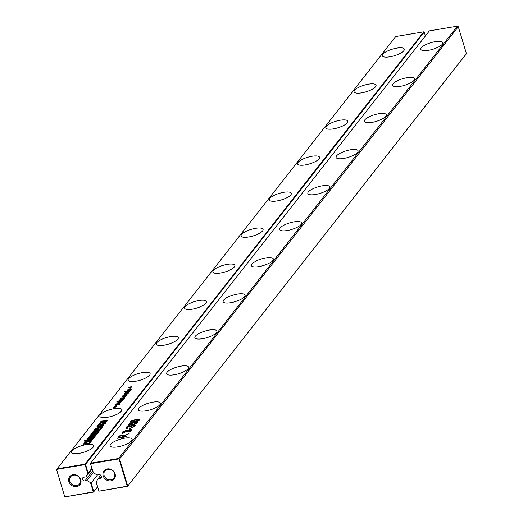 <?xml version="1.0" encoding="UTF-8"?>
<svg xmlns="http://www.w3.org/2000/svg" width="523" height="523" viewBox="0 0 523 523"><rect width="100%" height="100%" fill="white"/><g stroke="black" fill="none" stroke-linecap="round" stroke-linejoin="round"><path stroke-width="0.78" d="M64.702 496.562L56.576 469.641L64.702 496.562L65.159 496.85L93.512 492.084L97.494 486.998M56.811 469.726L57.066 468.824L395.774 36.505L423.78 31.798L85.072 464.117L57.066 468.824L56.576 469.641M92.368 433.711L91.662 434.77L92.819 434.639L93.774 434.404L94.715 433.24L92.793 434.149L93.82 432.841L95.153 432.613L95.944 433.149L94.336 434.744L92.087 435.286L90.44 435.411L90.368 435.071L92.107 433.253L93.467 432.9L92.368 433.711M91.806 434.352L91.832 435.326M96.173 432.665L95.944 433.149M96.984 426.5L101.665 426.807L88.642 443.419L89.708 443.243L102.985 426.297L98.291 426.016L102.24 420.969L101.174 421.152L96.984 426.5M89.132 441.752L87.38 442.04L86.426 443.262L88.171 442.968L87.714 443.556L83.092 444.334L83.549 443.746L85.177 443.471L86.138 442.249L84.504 442.523L84.968 441.942L89.59 441.164L89.132 441.752M87.576 438.607L88.282 437.705L92.525 436.038L89.145 436.607L89.603 436.019L94.232 435.241L93.512 436.156L89.309 437.803L92.63 437.248L92.172 437.836L87.576 438.607M91.479 438.81L91.355 438.385L90.048 440.484L85.752 441.334L87.269 439.228L91.571 438.516M94.042 430.351L96.01 428.134L100.455 427.258L97.893 429.22L99.076 429.017L98.618 429.605L94.042 430.351M98.396 427.781L98.546 428.383M103.802 421.342L103.103 422.407L104.26 422.277L105.215 422.041L106.149 420.878L104.234 421.78L105.254 420.472L106.587 420.25L107.378 420.786L105.77 422.381L103.521 422.917L101.88 423.048L101.808 422.708L103.541 420.891L104.901 420.538L103.802 421.342M103.247 421.989L103.266 422.963M107.614 420.302L107.378 420.786M105.3 423.342L104.332 423.663L103.404 424.846L104.097 424.879L103.593 425.526L99.782 425.264L100.37 424.506L105.816 422.682L105.3 423.342M95.487 430.514L96.435 430.357L95.323 431.769L96.069 431.645L97.265 430.122L98.357 429.932L96.716 432.037L92.12 432.809L93.748 430.73L94.813 430.553L93.637 432.057L94.375 431.933L95.487 430.514L95.774 431.2M116.832 401.716L117.675 401.35L116.832 401.716M122.382 400.781L118.263 401.474L122.382 400.781M121.63 401.742L118.211 402.586L120.931 402.638L116.394 403.861L120.166 402.664L117.159 402.887L120.8 401.756L118.133 401.638L121.63 401.742M115.603 406.796L116.825 406.822L115.4 407.057L114.936 407.646L114.302 407.757L114.766 407.169L113.341 407.404L115.433 406.319L116.067 406.214L115.668 407.012L115.433 406.319M119.944 403.9L118.146 404.782L119.309 403.998L118.996 403.73L116.982 404.874L115.537 404.867L117.217 403.861L116.276 404.534L116.511 404.776L118.479 403.651L120.048 403.632M119.414 404.338L119.349 403.749M116.276 404.534L116.309 405.037M100.37 414.719A11.48 3.439 163.2 0 1 112.092 409.064A11.48 3.439 163.2 0 1 121.859 409.633A11.48 3.439 163.2 0 1 111.863 416.243A11.48 3.439 163.2 0 1 99.88 416.269A11.48 3.439 163.2 0 1 100.37 414.719M84.824 440.418L86.184 439.765L84.824 440.418M85.236 440.974L84.255 441.137L84.648 440.634L85.628 440.471L85.236 440.974M123.539 398.382L123.964 398.055L123.657 397.787L121.643 398.925L120.192 398.925L121.192 398.114L121.872 397.918L120.937 398.585L121.166 398.833L123.781 397.539L124.69 397.65L123.912 398.474L122.846 398.604L123.605 398.604M124.069 398.395L124.003 397.807M120.937 398.585L120.97 399.088M122.559 399.108L123.461 399.219L122.683 400.043L121.578 400.409L122.742 399.624L122.428 399.356L120.414 400.494L118.963 400.494L119.963 399.677L120.643 399.487L119.708 400.154L119.937 400.402L121.905 399.271L122.624 399.343M122.84 399.964L122.781 399.376M119.708 400.154L119.741 400.657M124.879 394.407L127.756 393.924L123.67 395.1L126.782 395.166L123.317 395.806L122.885 396.277L126.017 396.146L121.892 396.839L123.428 395.538L123.075 395.153L124.945 394.623M123.67 395.1L123.82 395.669M122.905 396.074L122.997 396.65M127.795 393.505L126.05 393.754L126.233 392.878L124.964 393.44L125.415 393.754L125.049 394.041L124.213 393.858L125.219 392.904L129.188 392.093L127.795 393.505M124.964 393.44L125.01 394.041M124.762 391.59L130.521 390.4L129.639 390.773L129.952 391.119L129.397 391.531L127.259 392.191L125.644 392.172L126.658 391.276L124.762 391.59M129.789 391.282L129.639 390.773L129.952 391.119M156.861 342.617A11.48 3.439 163.2 0 1 168.583 336.962A11.48 3.439 163.2 0 1 178.35 337.531A11.48 3.439 163.2 0 1 168.354 344.141A11.48 3.439 163.2 0 1 156.37 344.167A11.48 3.439 163.2 0 1 156.861 342.617M131.384 389.295L128.671 390.426L127.233 390.485L127.089 390.027L129.861 388.922L129.076 390.132L130.757 389.393L130.319 389.073L130.678 388.792L131.489 389.119M130.855 389.727L130.678 388.792M130.907 387.268L130.443 387.857L129.809 387.961L130.273 387.38L128.841 387.615L131.567 386.419L131.11 387.007L132.332 387.033L130.907 387.268M128.612 378.665A11.48 3.439 163.2 0 1 140.341 373.017A11.48 3.439 163.2 0 1 150.108 373.585A11.48 3.439 163.2 0 1 140.112 380.188A11.48 3.439 163.2 0 1 128.128 380.221A11.48 3.439 163.2 0 1 128.612 378.665M185.103 306.563A11.48 3.439 163.2 0 1 196.831 300.915A11.48 3.439 163.2 0 1 206.598 301.483A11.48 3.439 163.2 0 1 196.596 308.093A11.48 3.439 163.2 0 1 184.612 308.119A11.48 3.439 163.2 0 1 185.103 306.563M326.326 126.311A11.48 3.439 163.2 0 1 338.048 120.663A11.48 3.439 163.2 0 1 347.821 121.231A11.48 3.439 163.2 0 1 337.819 127.834A11.48 3.439 163.2 0 1 325.836 127.867A11.48 3.439 163.2 0 1 326.326 126.311M298.084 162.365A11.48 3.439 163.2 0 1 309.806 156.71A11.48 3.439 163.2 0 1 319.573 157.279A11.48 3.439 163.2 0 1 309.577 163.889A11.48 3.439 163.2 0 1 297.594 163.915A11.48 3.439 163.2 0 1 298.084 162.365M269.835 198.413A11.48 3.439 163.2 0 1 281.564 192.765A11.48 3.439 163.2 0 1 291.331 193.333A11.48 3.439 163.2 0 1 281.335 199.936A11.48 3.439 163.2 0 1 269.345 199.969A11.48 3.439 163.2 0 1 269.835 198.413M213.345 270.515A11.48 3.439 163.2 0 1 225.073 264.867A11.48 3.439 163.2 0 1 234.84 265.429A11.48 3.439 163.2 0 1 224.844 272.038A11.48 3.439 163.2 0 1 212.861 272.071A11.48 3.439 163.2 0 1 213.345 270.515M241.593 234.467A11.48 3.439 163.2 0 1 253.315 228.813A11.48 3.439 163.2 0 1 263.082 229.381A11.48 3.439 163.2 0 1 253.086 235.991A11.48 3.439 163.2 0 1 241.103 236.017A11.48 3.439 163.2 0 1 241.593 234.467M354.568 90.263A11.48 3.439 163.2 0 1 366.296 84.608A11.48 3.439 163.2 0 1 376.063 85.177A11.48 3.439 163.2 0 1 366.067 91.787A11.48 3.439 163.2 0 1 354.084 91.813A11.48 3.439 163.2 0 1 354.568 90.263M72.128 450.767A11.48 3.439 163.2 0 1 83.85 445.119A11.48 3.439 163.2 0 1 93.617 445.688A11.48 3.439 163.2 0 1 83.621 452.29A11.48 3.439 163.2 0 1 71.638 452.323A11.48 3.439 163.2 0 1 72.128 450.767M382.816 54.209A11.48 3.439 163.2 0 1 394.538 48.561A11.48 3.439 163.2 0 1 404.305 49.129A11.48 3.439 163.2 0 1 394.309 55.739A11.48 3.439 163.2 0 1 382.326 55.765A11.48 3.439 163.2 0 1 382.816 54.209M91.858 468.327L87.786 473.629L85.066 464.614L57.059 469.321M87.786 473.629L85.837 476.878L83.811 477.218A2.007 1.765 38.1 0 0 84.922 480.892L86.949 480.552L91.146 483.01L97.481 474.923M65.159 496.85L93.297 491.875L90.577 482.866M80.777 479.656A6.505 5.714 38.1 0 1 73.403 486.305A6.505 5.714 38.1 0 1 70.298 476.008A6.505 5.714 38.1 0 1 80.777 479.656M88.145 473.073L85.524 464.411L85.066 464.614L85.072 464.117L85.524 464.411L424.238 32.093L423.78 31.798M92.107 433.253L92.27 433.802M90.584 435.77L92.316 433.953M94.794 433.41L95.866 433.247M93.82 432.841L94.075 433.534M93.669 433.998L94.029 433.541M93.99 435.103L94.924 433.94M101.665 426.807L101.874 427.5L89.518 443.275M102.475 426.951L101.691 426.905M98.291 426.016L98.468 426.598M101.58 421.819L97.709 426.546M101.174 421.152L101.39 421.852M84.968 441.942L85.112 442.425M86.203 442.465L87.178 442.301M86.138 442.249L86.347 442.948L85.393 444.171M85.177 443.471L85.327 443.955M83.549 443.746L83.693 444.23M86.426 443.262L86.57 443.746M88.452 438.457L89.387 438.052M88.282 437.705L88.498 438.405M89.309 437.803L89.459 438.294M89.603 436.019L89.753 436.502M92.591 436.254L93.565 436.09M92.525 436.038L92.663 436.489M90.048 439.242L91.564 439.085M88.309 438.823L88.452 439.307M87.269 439.228L87.57 439.876M86.132 441.399L87.478 439.928M94.898 430.233L96.245 428.827L96.01 428.134M97.893 429.22L98.036 429.703M98.912 427.585L99.05 428.03M98.429 427.879L98.572 428.35M97.624 428.461L98.612 428.579M103.541 420.891L103.704 421.433M102.018 423.408L103.75 421.59M106.234 421.048L107.307 420.884M105.254 420.472L105.515 421.165M105.11 421.636L105.469 421.172M105.424 422.741L106.365 421.577M100.37 424.506L100.586 425.206L101.227 424.99M103.273 424.303L104.025 424.055M103.404 424.846L103.6 425.513M94.375 431.933L94.519 432.403M94.591 432.626L95.696 431.214M93.637 432.057L93.78 432.528M93.748 430.73L94.153 431.397M92.996 432.658L93.957 431.429M97.265 430.122L97.696 430.782M96.069 431.645L96.212 432.122M96.278 432.344L97.474 430.821M95.323 431.769L95.467 432.246M114.968 406.907L115.125 407.41M114.766 407.169L114.942 407.646M119.336 404.181L119.937 404.148M117.342 404.331L117.446 404.671M115.838 405.358L116.747 404.756M85.203 439.928L85.327 440.333M84.648 440.634L84.772 441.052M123.997 398.238L124.598 398.206M121.996 398.382L122.101 398.729M120.499 399.415L121.401 398.814M122.768 399.807L123.369 399.775M120.767 399.951L120.872 400.298M119.27 400.984L120.172 400.376M123.284 395.852L123.925 395.421M122.532 396.813L122.957 396.493M127.507 393.172L128.756 392.95M125.978 393.44L126.677 393.309M124.572 394.211L124.964 393.852M126.233 392.878L126.285 394.048M126.056 391.544L126.265 392.243L126.867 391.975M125.88 392.544L126.265 392.243M129.449 391.309L129.782 391.256M130.887 389.491L131.626 389.583M129.364 389.759L129.207 389.256L127.723 389.923L128.508 390.452M127.298 390.727L128.292 390.099M131.11 387.007L130.933 386.53M130.475 387.118L130.626 387.621M130.273 387.38L130.443 387.857M97.474 486.933L93.512 492.084L93.761 491.672L91.146 483.01M93.244 472.504L86.949 480.552M92.048 468.954L85.837 476.878M80.307 479.486A5.74 5.04 38.1 0 1 79.574 483.912A5.74 5.04 38.1 0 1 71.945 484.337A5.74 5.04 38.1 0 1 70.533 476.832A5.74 5.04 38.1 0 1 75.9 475.263A5.74 5.04 38.1 0 1 80.307 479.486M425.395 35.943L424.238 32.093M89.727 440.706L90.25 440.039L90.054 439.091L88.027 439.444L87.079 440.654L89.145 440.314L89.302 440.824M96.997 430.083L97.716 429.167L97.147 428.291L95.657 429.573L95.814 430.076M102.809 425.493L103.397 424.735L103.188 424.035L101.142 424.709L101.344 425.369M87.315 440.189L87.263 441.249M89.145 440.314L90.041 439.34M95.657 429.573L96.788 429.383L96.938 429.886M96.788 429.383L97.5 428.468L97.147 428.291M101.142 424.709L102.593 424.794L102.802 425.474M102.593 424.794L103.188 424.035M127.096 392.734L126.743 393.544L127.86 393.087L127.096 392.734M127.965 393.42L127.939 392.806M126.854 394.172L126.821 393.799M127.462 391.93L129.325 391.217L126.939 391.341L126.416 391.995L127.527 392.145M129.416 391.518L129.22 390.956M126.305 391.734L126.501 392.283M128.442 390.236L129.207 389.256M127.723 389.923L127.847 390.524M90.427 463.587L93.388 472.687L90.427 463.587L90.675 463.175L429.383 30.857L457.383 26.15L118.675 458.468L90.675 463.175L90.662 463.672L118.669 458.965L118.675 458.468L119.59 459.05L458.298 26.732L457.383 26.15M96.173 481.925L98.899 490.934L96.042 482.186L98.121 478.669L100.148 478.329A2.007 1.765 38.1 0 0 99.043 474.662L97.017 475.002L93.388 472.687M98.657 490.849L99.115 491.143L127.252 486.168L119.126 459.253L118.669 458.965M115.086 473.89A6.505 5.714 38.1 0 1 107.712 480.539A6.505 5.714 38.1 0 1 104.607 470.242A6.505 5.714 38.1 0 1 115.086 473.89M110.634 444.295A11.48 3.439 163.2 0 1 122.356 438.647A11.48 3.439 163.2 0 1 132.123 439.209A11.48 3.439 163.2 0 1 122.127 445.818A11.48 3.439 163.2 0 1 110.144 445.851A11.48 3.439 163.2 0 1 110.634 444.295M130.279 429.239L129.227 429.416L130.332 428.004L131.384 427.827L130.279 429.239M129.344 430.148L126.86 431.56L125.853 431.678L126.023 431.102L125.18 431.037L124.114 431.377L123.376 431.92L123.389 432.344L124.376 432.397L123.774 432.874L122.33 432.776L122.31 432.116L124.232 430.939L126.854 430.821L129.691 429.71L131.45 429.729L131.567 430.507L130.181 431.468L127.985 432.161L130.521 430.671L130.482 430.141L129.344 430.148M125.945 431.665L126.023 431.102M123.376 431.92L123.552 432.894M122.33 432.776L122.31 432.116L122.519 432.815L123.284 432.181M131.646 430.39L131.45 429.729L131.567 430.507M130.685 431.207L130.482 430.141M122.506 435.607L123.951 435.587L123.735 434.888L123.964 435.541L129.142 433.606L123.284 436.411L122.84 436.986L127.05 436.274L126.71 436.712L117.498 438.254L119.59 435.862L120.793 435.299L123.735 434.888L124.056 435.842M140.007 419.649L138.347 420.963L134.254 421.976L131.724 422.283L130.541 422.12L130.619 421.505L132.502 420.368L136.209 419.485L138.726 419.185L139.909 419.341L139.831 419.956M130.541 422.12L130.619 421.505L130.828 422.205L131.567 421.59L131.358 420.891M133.914 422.414L137.621 422.27L137.536 422.885L136.058 423.892L131.959 424.905L128.246 425.049L128.325 424.434L130.207 423.29L133.914 422.414L134.025 422.774M128.246 425.049L128.325 424.434L128.54 425.134L129.273 424.519L129.063 423.82M129.501 427.016L129.671 426.441L128.835 426.376L127.03 427.258L127.043 427.683L128.03 427.729L127.422 428.213L125.984 428.115L125.958 427.454L127.88 426.278L135.104 425.068L135.215 425.846L133.836 426.807L131.639 427.5L134.176 426.01L134.136 425.48L132.992 425.487L129.501 427.016M129.599 427.003L129.671 426.441M127.03 427.258L127.207 428.226M125.984 428.115L125.958 427.454L126.174 428.154L126.932 427.52M135.3 425.729L135.104 425.068L135.215 425.846M134.339 426.546L134.136 425.48M138.876 408.247A11.48 3.439 163.2 0 1 150.604 402.592A11.48 3.439 163.2 0 1 160.371 403.161A11.48 3.439 163.2 0 1 150.369 409.771A11.48 3.439 163.2 0 1 138.386 409.797A11.48 3.439 163.2 0 1 138.876 408.247M167.125 372.193A11.48 3.439 163.2 0 1 178.846 366.545A11.48 3.439 163.2 0 1 188.613 367.113A11.48 3.439 163.2 0 1 178.618 373.716A11.48 3.439 163.2 0 1 166.634 373.749A11.48 3.439 163.2 0 1 167.125 372.193M195.367 336.145A11.48 3.439 163.2 0 1 207.088 330.49A11.48 3.439 163.2 0 1 216.862 331.059A11.48 3.439 163.2 0 1 206.86 337.668A11.48 3.439 163.2 0 1 194.876 337.695A11.48 3.439 163.2 0 1 195.367 336.145M223.609 300.091A11.48 3.439 163.2 0 1 235.337 294.442A11.48 3.439 163.2 0 1 245.104 295.011A11.48 3.439 163.2 0 1 235.108 301.614A11.48 3.439 163.2 0 1 223.125 301.647A11.48 3.439 163.2 0 1 223.609 300.091M251.857 264.043A11.48 3.439 163.2 0 1 263.579 258.388A11.48 3.439 163.2 0 1 273.346 258.957A11.48 3.439 163.2 0 1 263.35 265.566A11.48 3.439 163.2 0 1 251.367 265.592A11.48 3.439 163.2 0 1 251.857 264.043M393.08 83.791A11.48 3.439 163.2 0 1 404.802 78.136A11.48 3.439 163.2 0 1 414.569 78.705A11.48 3.439 163.2 0 1 404.573 85.314A11.48 3.439 163.2 0 1 392.59 85.341A11.48 3.439 163.2 0 1 393.08 83.791M364.832 119.839A11.48 3.439 163.2 0 1 376.56 114.191A11.48 3.439 163.2 0 1 386.327 114.759A11.48 3.439 163.2 0 1 376.331 121.362A11.48 3.439 163.2 0 1 364.341 121.395A11.48 3.439 163.2 0 1 364.832 119.839M336.59 155.893A11.48 3.439 163.2 0 1 348.311 150.238A11.48 3.439 163.2 0 1 358.078 150.807A11.48 3.439 163.2 0 1 348.083 157.416A11.48 3.439 163.2 0 1 336.099 157.443A11.48 3.439 163.2 0 1 336.59 155.893M280.099 227.989A11.48 3.439 163.2 0 1 291.827 222.34A11.48 3.439 163.2 0 1 301.594 222.909A11.48 3.439 163.2 0 1 291.592 229.519A11.48 3.439 163.2 0 1 279.609 229.545A11.48 3.439 163.2 0 1 280.099 227.989M308.341 191.941A11.48 3.439 163.2 0 1 320.069 186.293A11.48 3.439 163.2 0 1 329.836 186.855A11.48 3.439 163.2 0 1 319.841 193.464A11.48 3.439 163.2 0 1 307.857 193.497A11.48 3.439 163.2 0 1 308.341 191.941M421.322 47.737A11.48 3.439 163.2 0 1 433.044 42.088A11.48 3.439 163.2 0 1 442.818 42.657A11.48 3.439 163.2 0 1 432.815 49.26A11.48 3.439 163.2 0 1 420.832 49.293A11.48 3.439 163.2 0 1 421.322 47.737M98.121 478.669L100.821 475.224M99.115 491.143L127.468 486.377L466.176 54.059L466.424 53.647L458.298 26.732M466.424 53.647L127.468 486.377L127.717 485.965L119.59 459.05L119.126 459.253M114.609 473.72A5.74 5.04 38.1 0 1 113.877 478.14A5.74 5.04 38.1 0 1 106.254 478.571A5.74 5.04 38.1 0 1 104.842 471.06A5.74 5.04 38.1 0 1 110.203 469.491A5.74 5.04 38.1 0 1 114.609 473.72M130.332 428.004L130.717 428.67M130.096 429.265L130.541 428.703M130.737 431.37L130.691 430.841L130.737 431.37M128.063 431.776L128.168 432.129M130.672 430.318L131.633 430.422M126.854 430.821L126.991 431.259M125.683 431.305L127.069 431.521M122.545 433.475L122.519 432.815M123.585 432.619L123.598 433.044M118.368 438.111L119.8 436.561M122.84 436.986L122.944 437.339M126.135 434.652L126.239 434.992M138.876 419.884L140.125 420.041M130.75 422.819L130.828 422.205M136.588 422.813L137.83 422.97M128.462 425.748L128.54 425.134M134.385 426.709L134.346 426.18L134.385 426.709M131.711 427.114L131.822 427.461M134.326 425.657L135.28 425.755M130.508 426.16L130.639 426.598M129.338 426.644L130.724 426.86M126.193 428.814L126.174 428.154M127.239 427.958L127.252 428.376M122.317 437.444L123.101 436.267L122.624 435.332L121.924 435.345L119.813 436.463L118.996 438.006M138.994 420.832L138.798 420.368L138.994 420.832M131.881 422.035L132.051 422.506M136.699 423.761L136.503 423.29L136.699 423.761M129.586 424.964L129.756 425.434M118.891 437.646L121.787 437.163L121.892 437.516M121.787 437.163L122.885 435.567L122.624 435.332M131.672 421.335L131.835 421.806L134.588 421.545L138.778 420.132L138.588 419.668L132.842 420.616L131.672 421.335L131.979 422.27M138.941 420.669L138.588 419.668M129.377 424.264L129.547 424.735L132.293 424.473L136.483 423.061L136.294 422.591L130.547 423.545L129.377 424.264L129.684 425.199M136.647 423.597L136.294 422.591M91.211 433.966L91.42 434.665M95.153 432.613L95.363 433.312M94.277 433.959L94.493 434.659M93.774 434.404L93.931 434.907M92.819 434.639L92.97 435.129M89.838 438.542L90.002 439.078M86.158 440.379L86.373 441.079M95.408 428.605L95.624 429.305M97.409 427.762L97.566 428.278M102.652 421.603L102.861 422.303M106.587 420.25L106.803 420.95M105.718 421.597L105.927 422.296M105.215 422.041L105.365 422.545M104.26 422.277L104.404 422.767M119.728 403.449L119.885 403.965M117.969 403.887L118.074 404.246M116.008 404.318L116.224 405.018M115.629 404.658L115.746 405.044M119.388 403.874L119.506 404.279M124.382 397.506L124.539 398.023M122.624 397.944L122.735 398.304M120.669 398.376L120.878 399.075M120.283 398.716L120.401 399.101M124.043 397.931L124.167 398.336M123.16 399.075L123.31 399.592M121.395 399.513L121.506 399.866M119.44 399.945L119.649 400.644M119.054 400.285L119.172 400.67M122.813 399.5L122.938 399.905M122.748 395.793L122.859 396.159M126.409 392.623L126.618 393.316M124.755 393.152L124.879 393.577M124.363 393.512L124.52 394.048M126.076 393.348L126.22 393.819M130.822 389.275L130.94 389.674M84.922 480.892L92.669 471.001M90.093 439.215L90.263 439.791M88.001 440.595L88.158 441.098M89.518 440.006L89.714 440.66M127.958 392.858L128.102 393.342M126.644 393.486L126.743 393.812M100.148 478.329L101.508 476.59M129.678 431.272L129.789 431.632M129.691 429.71L129.802 430.089M128.057 430.161L128.155 430.488M126.416 430.566L126.625 431.266M125.474 430.612L125.592 430.991M124.232 430.939L124.33 431.279M123.068 431.488L123.265 432.135M126.076 431.279L126.18 431.638M122.297 434.907L122.415 435.306M120.793 435.299L120.898 435.659M119.59 435.862L119.78 436.509M118.747 436.659L118.956 437.359M138.726 419.185L138.935 419.877M136.209 419.485L136.313 419.845M134.012 419.93L134.11 420.257M132.502 420.368L132.607 420.714M136.431 422.107L136.647 422.806M131.718 422.859L131.816 423.185M130.207 423.29L130.312 423.643M133.332 426.611L133.437 426.971M133.345 425.049L133.457 425.428M130.064 425.905L130.279 426.605M129.129 425.944L129.24 426.33M127.88 426.278L127.985 426.618M126.723 426.82L126.919 427.474M129.724 426.618L129.835 426.977M122.617 436.097L122.827 436.797M134.588 421.545L134.699 421.904M137.686 420.819L137.784 421.159M132.293 424.473L132.404 424.826M135.392 423.748L135.49 424.088M91.819 435.424L91.61 434.724M103.253 423.055L103.044 422.355M116.407 405.417L116.198 404.724M119.604 404.501L119.394 403.802M121.068 399.474L120.852 398.774M124.258 398.559L124.049 397.859M119.839 401.043L119.623 400.343M123.029 400.128L122.82 399.428M123.068 396.924L122.853 396.225M123.827 395.957L123.611 395.257M125.082 394.368L124.873 393.669M131.031 389.91L130.822 389.21M90.316 439.836L90.106 439.137M87.256 441.307L87.047 440.608M97.794 428.997L97.585 428.298M128.161 393.531L127.952 392.832M129.586 391.766L129.377 391.067M126.461 392.583L126.252 391.89M127.867 390.818L127.658 390.119M130.874 430.998L130.665 430.298M123.48 432.913L123.271 432.214M126.272 431.887L126.063 431.187M134.529 426.337L134.319 425.637M127.135 428.252L126.926 427.553M129.926 427.226L129.717 426.526M123.088 436.202L122.879 435.502M139.085 420.557L138.87 419.858M131.783 422.316L131.574 421.616M136.791 423.486L136.575 422.787M129.488 425.245L129.279 424.545"/></g></svg>
